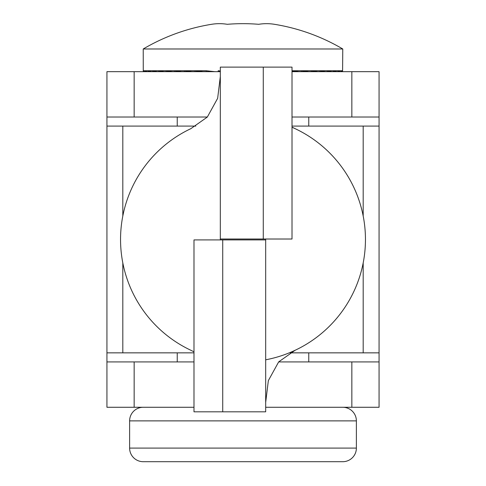 <?xml version="1.0" encoding="UTF-8"?>
<svg xmlns="http://www.w3.org/2000/svg" width="486" height="486" viewBox="0 0 486 486"><rect width="100%" height="100%" fill="white"/><g stroke="black" fill="none" stroke-linecap="round" stroke-linejoin="round"><path stroke-width="0.73" d="M351.846 71.661L379.062 71.661L379.062 117.017L351.846 117.017L351.846 71.661L292.013 71.661M220.322 71.661L134.154 71.661L134.154 117.017L106.938 117.017L106.938 361.924L134.154 361.924L134.154 407.274L106.938 407.274L106.938 361.924M351.846 117.017L292.013 117.017M207.364 117.017L134.154 117.017M379.062 117.017L379.062 407.274L265.678 407.274M351.846 407.274L351.846 361.924L278.636 361.924M193.987 361.924L134.154 361.924M351.846 361.924L379.062 361.924M193.987 407.274L134.154 407.274M106.938 117.017L106.938 71.661L134.154 71.661M143.224 407.274A13.608 13.608 0 0 0 129.616 420.882L129.616 448.092L356.384 448.092L356.384 420.882L129.616 420.882M342.776 407.274A13.608 13.608 0 0 1 356.384 420.882M356.384 448.092A13.608 13.608 0 0 1 342.776 461.7L143.224 461.7A13.608 13.608 0 0 1 129.616 448.092M308.762 361.924L308.762 352.854M308.762 126.087L308.762 117.017M177.238 361.924L177.238 352.854M177.238 126.087L177.238 117.017M122.812 262.926L122.812 352.854L193.987 352.854M290.197 352.854L363.188 352.854L363.188 262.926M292.013 126.087L363.188 126.087L363.188 216.009M122.812 216.009L122.812 126.087L195.803 126.087M227.29 24.3A194.637 97.322 90 0 0 211.58 24.3A194.637 97.322 90 0 1 227.29 24.3A194.637 194.637 0 0 1 258.71 24.3A194.637 97.322 -90 0 1 274.42 24.3A196.532 196.532 0 0 1 342.776 48.983L143.224 48.983L143.261 71.661M298.817 71.661L292.013 70.865M308.744 71.661L301.648 70.756L301.648 71.661M317.631 71.661L311.301 70.756L311.301 71.661M325.341 71.661L319.879 70.756L319.879 71.661M331.756 71.661L327.242 70.756L327.242 71.661M336.768 71.661L333.281 70.756L333.281 71.661M340.303 71.661L337.892 70.756L337.892 71.661M342.302 71.661L341.008 70.756L341.008 71.661M342.776 48.983L342.581 71.661M211.58 24.3A196.532 196.532 0 0 0 143.224 48.983M274.42 24.3A194.637 97.322 -90 0 0 258.71 24.3M144.403 71.661L143.419 70.756L143.419 71.661M147.094 71.661L144.992 70.756L144.992 71.661M151.304 71.661L148.109 70.756L148.109 71.661M156.954 71.661L152.719 70.756L152.719 71.661M163.964 71.661L158.758 70.756L158.758 71.661M172.22 71.661L166.121 70.756L166.121 71.661M181.594 71.661L174.699 70.756L174.699 71.661M191.934 71.661L184.352 70.756L184.352 71.661M203.081 71.661L194.935 70.756L194.935 71.661M214.855 71.661L206.271 70.756L206.271 71.661M220.322 70.974L218.184 70.756L218.184 71.661M206.271 70.756L143.419 70.756M292.013 70.756L342.581 70.756M265.678 402.402L268.351 380.611L278.685 361.87L295.166 350.254A122.454 122.454 0 0 0 292.013 127.253M120.546 239.47A122.454 122.454 0 0 0 190.834 350.254A122.454 122.454 0 0 1 190.834 128.681A122.454 122.454 0 0 0 190.834 350.254L193.987 351.84M365.454 239.47A122.454 122.454 0 0 1 265.678 359.804A122.454 122.454 0 0 0 295.166 128.681L292.013 127.095M265.678 239.015L265.678 411.812L222.722 411.812L222.722 239.92L265.678 239.92M220.322 239.92L220.322 67.123L263.278 67.123L263.278 239.015L220.322 239.015M263.278 239.015L292.013 239.015L292.013 67.123L263.278 67.123M222.722 239.92L193.987 239.92L193.987 411.812L222.722 411.812M379.062 126.087L363.188 126.087M122.812 126.087L106.938 126.087M379.062 352.854L363.188 352.854M122.812 352.854L106.938 352.854M190.834 128.681L207.315 117.065L217.649 98.324L220.322 76.533"/></g></svg>
